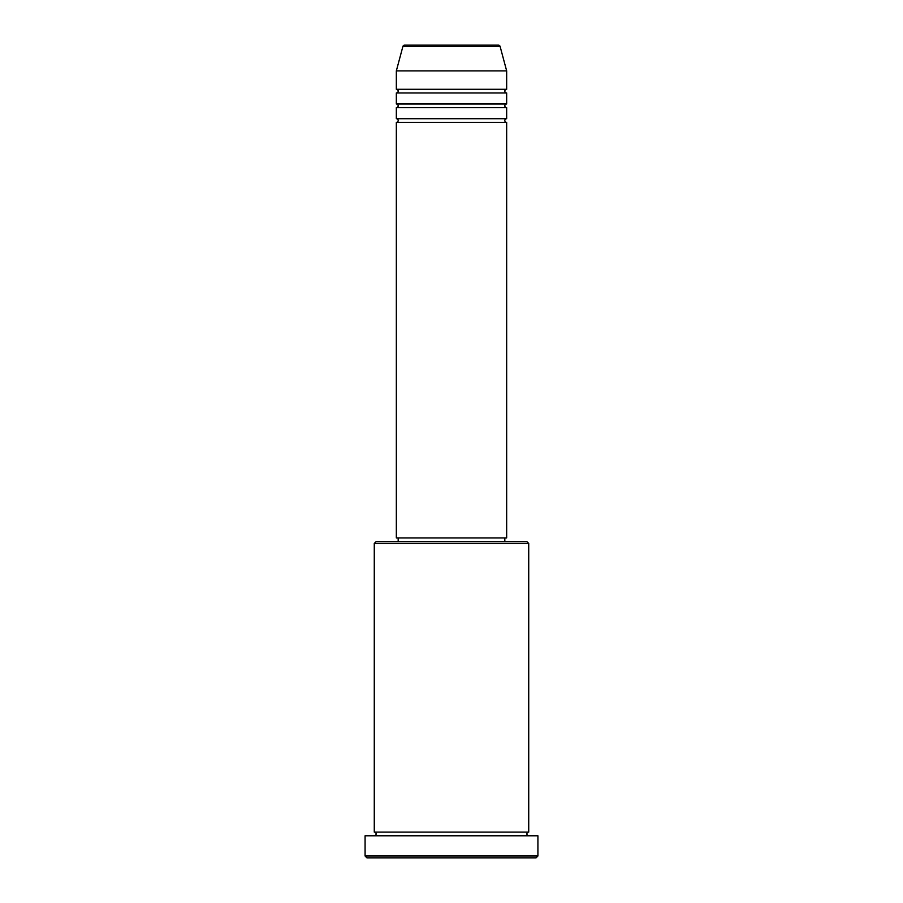 <?xml version="1.0" encoding="UTF-8"?>
<svg xmlns="http://www.w3.org/2000/svg" width="903" height="903" viewBox="0 0 903 903"><rect width="100%" height="100%" fill="white"/><g stroke="black" fill="none" stroke-linecap="round" stroke-linejoin="round"><path stroke-width="1.35" d="M500.127 46.516L402.873 46.516A1.84 1.84 0 0 1 404.646 45.15L498.354 45.15A1.84 1.84 0 0 1 500.127 46.516L506.662 70.897L396.338 70.897L396.338 89.284A1.84 1.84 0 0 1 398.178 91.113A1.84 1.84 0 0 1 396.338 92.953L396.338 103.992A1.84 1.84 0 0 1 398.178 105.832A1.84 1.84 0 0 1 396.338 107.66L396.338 118.699A1.84 1.84 0 0 1 398.178 120.539A1.84 1.84 0 0 1 396.338 122.379L396.338 537.917L506.662 537.917L506.662 122.379L396.338 122.379M506.662 70.897L506.662 89.284A1.84 1.84 0 0 0 504.822 91.113A1.84 1.84 0 0 0 506.662 92.953L506.662 103.992A1.84 1.84 0 0 0 504.822 105.832A1.84 1.84 0 0 0 506.662 107.66L506.662 118.699A1.84 1.84 0 0 0 504.822 120.539A1.84 1.84 0 0 0 506.662 122.379M374.271 543.437L376.111 541.597L526.889 541.597L528.729 543.437L374.271 543.437L374.271 832.103A1.84 1.84 0 0 1 376.111 833.943A1.84 1.84 0 0 1 374.271 835.783M536.077 857.85L366.923 857.85L365.083 856.01L537.917 856.01L536.077 857.85M528.729 543.437L528.729 832.103A1.84 1.84 0 0 0 526.889 833.943A1.84 1.84 0 0 0 528.729 835.783M506.662 107.66L396.338 107.66M506.662 118.699L396.338 118.699M398.178 537.917L398.178 541.597M504.822 537.917L504.822 541.597M528.729 832.103L374.271 832.103M537.917 856.01L537.917 835.783L365.083 835.783L365.083 856.01M402.873 46.516L396.338 70.897M506.662 89.284L396.338 89.284M506.662 92.953L396.338 92.953M506.662 103.992L396.338 103.992"/></g></svg>
